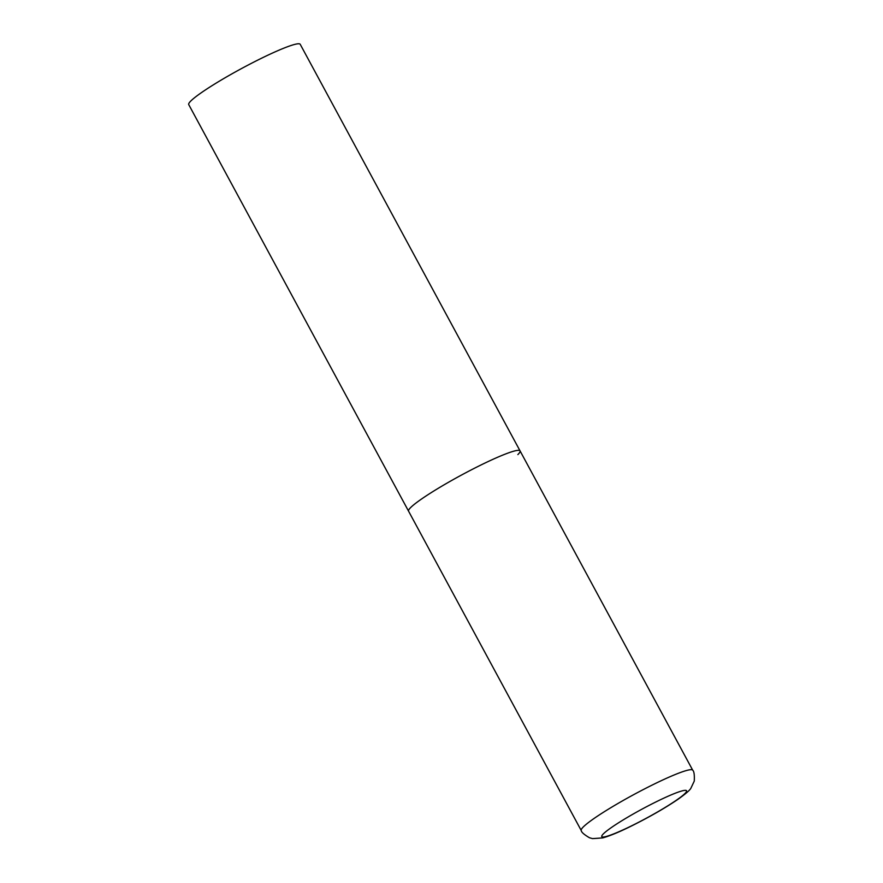 <?xml version="1.0" encoding="UTF-8"?>
<svg xmlns="http://www.w3.org/2000/svg" width="883" height="883" viewBox="0 0 883 883"><rect width="100%" height="100%" fill="white"/><g stroke="black" fill="none" stroke-linecap="round" stroke-linejoin="round"><path stroke-width="1.32" d="M520.054 450.882L300.22 44.316A63.366 6.6 -28.4 0 0 250.893 63.598A63.366 6.6 -28.4 0 0 190.916 100.894A63.366 6.6 -28.4 0 0 188.73 104.591L581.235 830.517A63.366 6.6 151.6 0 1 652.758 784.777A63.366 6.6 151.6 0 1 692.725 770.23L520.054 450.882A63.366 6.6 151.6 0 0 480.087 465.429A63.366 6.6 151.6 0 0 408.564 511.169A63.366 6.6 -28.4 0 1 410.75 507.46A63.366 6.6 -28.4 0 1 470.727 470.164A63.366 6.6 -28.4 0 1 520.054 450.882A63.366 6.6 -28.4 0 1 517.868 454.59M632.173 825.539A48.168 5.011 151.6 0 0 684.877 793.585A48.168 5.011 151.6 0 0 656.168 801.819A48.168 5.011 151.6 0 0 603.464 833.773A48.168 5.011 151.6 0 0 632.173 825.539M692.725 770.23C694.049 771.3 694.568 774.921 694.27 781.08L690.848 788.32C689.656 790.406 685.363 794.06 678.001 799.303C665.098 808.055 649.667 816.907 631.709 825.87C619.612 831.885 609.954 835.892 602.747 837.901L592.526 838.618L589.458 837.746C584.138 834.623 581.4 832.216 581.235 830.517"/></g></svg>
